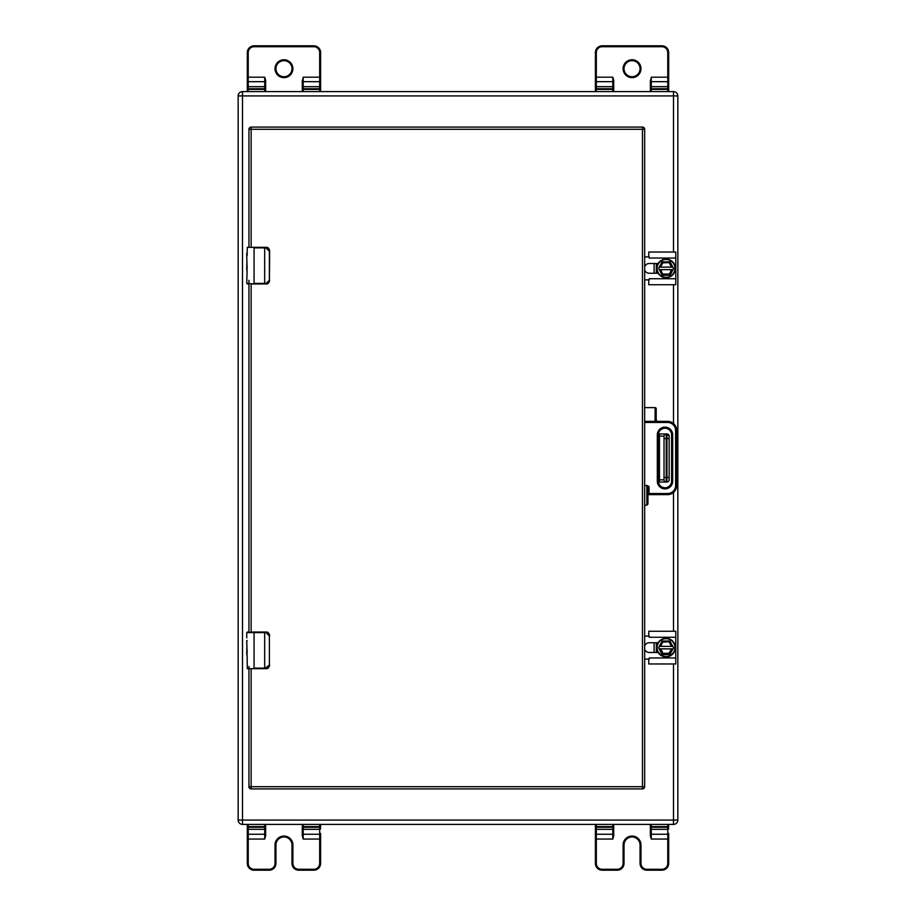 <?xml version="1.0" encoding="UTF-8"?>
<svg xmlns="http://www.w3.org/2000/svg" width="916" height="916" viewBox="0 0 916 916"><rect width="100%" height="100%" fill="white"/><g stroke="black" fill="none" stroke-linecap="round" stroke-linejoin="round"><path stroke-width="1.37" d="M320.6 839.056L320.6 833.377A0.916 0.859 0 0 1 319.684 834.236L303.196 834.236L303.196 829.323L319.684 829.323L319.684 839.056L320.6 839.056L320.6 863.422A6.778 6.778 0 0 1 313.822 870.2L298.765 870.2A6.778 6.778 0 0 1 291.986 863.422L291.986 844.987A8.026 8.026 0 0 0 283.96 836.972A8.026 8.026 0 0 0 275.934 844.987A8.026 8.026 0 0 1 283.96 836.972A8.026 8.026 0 0 1 291.986 844.987A8.026 8.026 0 0 0 283.96 836.972A8.026 8.026 0 0 0 275.934 844.987L275.934 863.422A6.778 6.778 0 0 1 269.155 870.2L254.098 870.2A6.778 6.778 0 0 1 247.32 863.422L247.32 824.4L247.32 826.598L264.724 826.598L264.724 824.4A0.916 0.916 0 0 1 265.64 825.316L265.64 826.598L265.64 825.316A0.916 0.916 -0 0 0 264.724 824.4A0.916 0.916 -0 0 1 265.64 825.316M320.6 824.4L320.6 825.316L320.6 824.4M320.6 863.422A6.778 6.778 0 0 1 313.822 870.2A6.778 6.778 0 0 0 320.6 863.422L319.684 863.422A5.862 5.862 0 0 1 313.822 869.284L298.765 869.284A5.862 5.862 0 0 1 292.902 863.422L292.902 844.987A8.942 8.942 0 0 0 283.96 836.056A8.942 8.942 0 0 0 275.018 844.987L275.018 863.422A5.862 5.862 0 0 1 269.155 869.284L254.098 869.284L254.098 870.2A6.778 6.778 0 0 1 247.32 863.422L247.32 828.465A0.916 0.859 0 0 0 248.236 829.323L264.724 829.323L264.724 834.236L248.236 834.236L248.236 827.263L247.32 827.263L247.32 828.465M247.32 827.263L247.32 826.598M320.6 828.465A0.916 0.859 -0 0 1 319.684 829.323L319.684 827.263L303.196 827.263L302.28 825.316A0.916 0.916 -0 0 1 303.196 824.4A0.916 0.916 -0 0 0 302.28 825.316L302.28 824.4L302.28 825.316A0.916 0.916 180 0 1 303.196 824.4L303.196 826.598L319.684 826.598L320.6 827.263L320.6 825.316A0.916 0.916 -0 0 0 319.684 824.4A0.916 0.916 -0 0 1 320.6 825.316M302.28 826.598L302.28 835.861L303.196 839.056L319.684 839.056L319.684 863.422M247.32 839.056L264.724 839.056L265.64 835.736M265.64 835.861L265.64 826.598L264.724 827.263L248.236 827.263L248.236 824.4A0.916 0.916 -0 0 0 247.32 825.316A0.916 0.916 -0 0 1 248.236 824.4M302.28 828.465A0.916 0.859 0 0 0 303.196 829.323L303.196 827.263L302.28 827.263L302.28 833.377A0.916 0.859 180 0 0 303.196 834.236L303.196 839.056M265.64 828.465L265.64 827.263L264.724 827.263L264.724 829.323A0.916 0.859 0 0 0 265.64 828.465L265.64 833.377A0.916 0.859 180 0 1 264.724 834.236L264.724 839.056M667.432 481.988L665.726 482.034M665.726 433.966L666.23 433.966A2.198 2.198 0 0 0 664.031 436.165A2.198 2.198 0 0 1 666.23 433.966A2.198 2.198 0 0 0 664.031 436.165L664.031 438.546L666.23 438.546L666.23 433.966L659.451 433.966L659.451 436.165L664.031 436.165L664.031 443.252M669.161 436.165A2.198 2.198 0 0 0 666.962 433.966L669.161 436.165L669.161 479.835L669.161 436.165A2.198 2.198 0 0 0 666.962 433.966L666.23 433.966A2.198 2.198 0 0 0 664.031 436.165M658.478 433.966L659.451 433.966M669.161 477.454L666.962 477.454L666.962 482.034A2.198 2.198 0 0 0 669.161 479.835A2.198 2.198 0 0 1 666.962 482.034L658.478 482.034M669.161 472.748L669.161 475.038M669.161 440.962L669.161 443.252M664.031 472.748L664.031 479.835A2.198 2.198 0 0 0 666.23 482.034A2.198 2.198 0 0 1 664.031 479.835L664.031 438.546M664.031 475.038L664.031 440.962M644.658 407.62L655.1 407.62A1.099 1.099 0 0 1 656.2 408.719A1.099 1.099 0 0 0 655.1 407.62A1.099 1.099 0 0 1 656.2 408.719L656.2 420.261A1.099 1.099 0 0 0 656.2 420.272L657.299 421.36L667.558 421.36A9.16 9.16 0 0 1 676.718 430.52L676.718 485.48A9.16 9.16 0 0 1 667.558 494.64L647.956 494.64M644.658 421.36L655.1 421.36A1.099 1.099 0 0 0 656.2 420.261L657.299 421.36L655.1 422.459L667.558 422.459A8.061 8.061 0 0 1 675.619 430.52L675.619 485.48A8.061 8.061 0 0 1 667.558 493.541L649.055 493.541L649.055 486.579L646.856 485.48L646.856 505.174L647.956 504.075L646.856 505.174L644.658 505.174M656.2 414.49C656.2 410.563 656.2 410.563 656.2 414.49C656.2 410.563 656.2 410.563 656.2 414.49C656.2 418.417 656.2 418.417 656.2 414.49C656.2 418.417 656.2 418.417 656.2 414.49M657.299 421.36L667.558 421.36A9.16 9.16 0 0 1 676.718 430.52L675.619 430.52M644.658 485.48L646.856 485.48L647.956 486.579L647.956 504.075M657.322 434.814L658.421 434.814A6.584 6.584 0 0 1 665.005 428.23A6.584 6.584 0 0 1 671.588 434.814L671.588 481.186A6.584 6.584 0 0 1 665.005 487.77A6.584 6.584 0 0 1 658.421 481.186L658.421 434.814A6.584 6.584 0 0 1 665.005 428.23A6.584 6.584 0 0 1 671.588 434.814L672.688 434.814A7.683 7.683 0 0 0 665.005 427.131A7.683 7.683 0 0 0 657.322 434.814L657.322 481.186A7.683 7.683 0 0 0 665.005 488.869A7.683 7.683 0 0 0 672.688 481.186L672.688 434.814M655.1 407.62L655.1 421.36L656.2 420.261M676.718 485.48A9.16 9.16 0 0 1 667.558 494.64A9.16 9.16 0 0 0 676.718 485.48L675.619 485.48M673.512 663.974L673.512 820.072L677.84 820.072L677.84 95.928L673.512 95.928L673.512 91.6L242.488 91.6L242.488 95.928L238.16 95.928L238.16 820.072A4.328 4.328 0 0 0 242.488 824.4L673.512 824.4L673.512 820.072L242.488 820.072L242.488 824.4A4.328 4.328 0 0 1 238.16 820.072L242.488 820.072L242.488 95.928L673.512 95.928L673.512 252.026M677.84 820.072A4.328 4.328 0 0 1 673.512 824.4A4.328 4.328 0 0 0 677.84 820.072M673.512 91.6A4.328 4.328 0 0 1 677.84 95.928A4.328 4.328 0 0 0 673.512 91.6M238.16 95.928A4.328 4.328 0 0 1 242.488 91.6A4.328 4.328 0 0 0 238.16 95.928M656.761 647.612A9.286 9.286 0 0 1 670.684 639.563A9.286 9.286 0 0 1 670.684 655.661A9.286 9.286 0 0 1 656.761 647.612A9.286 9.286 0 0 1 670.684 639.563A9.286 9.286 0 0 1 670.684 655.661A9.286 9.286 0 0 1 656.761 647.612M671.966 648.86L668.978 653.291L671.543 648.86L673.065 648.86L669.848 654.574L661.913 654.368L658.696 647.772L662.234 641.017L669.859 641.017L673.626 647.784L669.848 654.574L662.245 654.574L659.635 648.86L660.814 648.86L662.978 653.291L660.402 648.86M659.257 646.364L660.55 646.364L662.76 642.082L669.046 641.795L671.577 646.364L672.607 646.364L669.859 641.017L662.234 641.017L659.257 646.364M668.978 653.291L662.978 653.291M660.138 646.364L662.531 641.727L669.046 641.795M671.543 648.86L660.814 648.86M660.55 646.364L671.577 646.364M247.114 654.585L247.297 668.68L264.678 668.68L269.384 665.016L269.384 635.704L266.075 632.59L254.076 632.59L254.076 668.13L264.678 668.13L264.678 632.04L251.144 632.04L251.144 283.96L265.983 283.96L269.407 281.613L269.647 250.984L269.407 249.656L265.983 247.32C267.873 247.125 269.098 248.351 269.647 250.984L266.075 247.87L254.076 247.87L254.076 283.41L264.678 283.41L264.678 247.32L247.297 247.32L247.114 255.667M246.748 640.753L247.091 653.268M246.748 654.585L246.748 653.36M247.114 652.868L247.114 650.921M247.4 283.96L248.946 283.96L248.946 632.04L247.297 632.04L254.076 632.59L246.748 632.59L246.748 637.857M264.678 632.04L265.983 632.04C267.873 631.845 269.098 633.071 269.647 635.704L269.407 634.376L265.983 632.04A3.664 3.664 0 0 1 266.705 632.109A3.664 3.664 0 0 0 265.983 632.04L266.075 632.59M269.384 665.016L269.384 635.704M266.075 668.13L269.407 666.333L269.647 665.016C268.972 667.81 267.747 669.035 265.983 668.68A3.664 3.664 0 0 0 266.716 668.6A3.664 3.664 0 0 1 265.983 668.68L264.678 668.68M246.851 648.436L246.748 654.39M247.114 640.387L246.748 641.143M247.297 668.68L254.076 668.68M269.098 635.704L265.983 632.59M248.946 666.505L248.946 668.13M267.094 668.508A3.664 3.664 0 0 0 268.457 667.718A3.664 3.664 0 0 1 267.094 668.508M624.025 68.437A8.026 8.026 0 0 0 635.979 75.696A8.026 8.026 0 0 0 636.208 61.841A8.026 8.026 0 0 0 624.025 68.437M595.4 89.402L596.316 88.737L595.4 89.402L595.4 91.6L595.4 52.578A6.778 6.778 0 0 1 602.178 45.8L661.902 45.8A6.778 6.778 0 0 1 668.68 52.578L668.68 91.6L668.68 52.578A6.778 6.778 0 0 0 661.902 45.8A6.778 6.778 0 0 1 668.68 52.578L667.764 52.578L667.764 77.196L668.68 77.196M595.4 87.535L595.4 82.532A0.916 0.859 -0 0 1 596.316 81.673L596.316 86.677A0.916 0.859 180 0 0 595.4 87.535L595.4 88.737M595.4 82.532L595.4 52.578A6.778 6.778 0 0 1 602.178 45.8L602.178 46.716L661.902 46.716L661.902 45.8M624.014 68.7A8.026 8.026 0 0 1 632.04 60.674A8.026 8.026 0 0 1 640.066 68.7A8.026 8.026 0 0 1 632.04 76.726A8.026 8.026 0 0 1 624.014 68.7A8.026 8.026 0 0 1 632.04 60.674A8.026 8.026 0 0 1 640.066 68.7A8.026 8.026 0 0 1 632.04 76.726A8.026 8.026 0 0 1 624.014 68.7M667.764 91.6A0.916 0.916 0 0 0 668.68 90.684A0.916 0.916 180 0 1 667.764 91.6A0.916 0.916 180 0 0 668.68 90.684A0.916 0.916 0 0 1 667.764 91.6L667.764 88.737L668.68 88.737M595.4 90.684A0.916 0.916 0 0 0 596.316 91.6A0.916 0.916 180 0 1 595.4 90.684A0.916 0.916 0 0 0 596.316 91.6A0.916 0.916 180 0 1 595.4 90.684M668.68 82.532A0.916 0.859 180 0 0 667.764 81.673L651.276 81.673L650.36 82.532L651.276 77.196L667.764 77.196L667.764 86.677A0.916 0.859 180 0 1 668.68 87.535M595.4 77.196L612.804 77.196L613.72 80.287L613.72 87.535L613.72 80.287M612.804 91.6A0.916 0.916 0 0 0 613.72 90.684A0.916 0.916 0 0 1 612.804 91.6L612.804 89.402L613.72 89.402L613.72 91.6L613.72 87.535A0.916 0.859 180 0 0 612.804 86.677L612.804 81.673L596.316 81.673L596.316 52.578A5.862 5.862 0 0 1 602.178 46.716M650.36 80.287L650.36 87.535A0.916 0.859 0 0 1 651.276 86.677L651.276 77.196M612.804 77.196L612.804 81.673L613.72 82.532M650.36 87.535L650.36 91.6M650.36 90.684L651.276 91.6A0.916 0.916 180 0 1 650.36 90.684A0.916 0.916 180 0 0 651.276 91.6L651.276 88.737L667.764 88.737L667.764 86.677L651.276 86.677L651.276 88.737L650.36 88.737M648.757 636.116L648.757 631.25L675.768 631.25L675.768 657.963L649.226 657.963L649.226 659.108L644.658 659.108M644.658 636.116L649.226 636.116L649.226 637.261L675.768 637.261M658.135 642.734L649.249 642.734A4.878 4.878 0 0 0 644.658 645.952M644.658 649.272A4.878 4.878 0 0 0 649.249 652.49L658.135 652.49M648.757 659.108L648.757 663.974L675.768 663.974L675.768 657.963M675.779 658.696L675.779 636.528M656.967 642.734A10.305 10.305 0 0 0 656.68 643.307L656.68 642.734M656.314 652.49L656.314 642.734M656.68 652.49L656.314 651.001A10.305 10.305 0 0 0 656.967 652.49M656.314 644.223L656.68 643.307M656.761 268.388A9.286 9.286 0 0 1 670.684 260.339A9.286 9.286 0 0 1 670.684 276.437A9.286 9.286 0 0 1 656.761 268.388A9.286 9.286 0 0 1 670.684 260.339A9.286 9.286 0 0 1 670.684 276.437A9.286 9.286 0 0 1 656.761 268.388M670.18 261.987L673.626 268.56L670.18 275.155L662.245 275.35L658.696 268.548L661.913 261.987L669.859 261.793M659.257 267.14L660.55 267.14L662.76 262.858L669.046 262.571L671.577 267.14L672.607 267.14L669.859 262.159L662.234 261.793L659.257 267.14M669.848 275.35L673.065 269.636L671.543 269.636L669.184 274.434L662.749 274.434L660.814 269.636L659.635 269.636L662.245 275.35L670.18 275.155M668.978 274.067L662.978 274.067M660.138 267.14L662.531 262.503L669.046 262.571M671.543 269.636L660.814 269.636M660.55 267.14L671.577 267.14M675.779 279.472L675.779 257.304M656.967 263.51A10.305 10.305 0 0 0 656.68 264.083L656.68 263.51M656.314 273.266L656.314 263.51M656.371 271.949A10.305 10.305 0 0 0 656.967 273.266M656.314 264.999L656.68 264.083M656.68 273.266L656.314 271.777M251.144 668.68L251.144 788.905A2.198 2.198 0 0 1 248.946 786.707L644.658 786.707A2.198 2.198 0 0 1 642.46 788.905L251.144 788.905A2.198 2.198 0 0 1 248.946 786.707L248.946 668.68M248.946 247.32L248.946 129.293A2.198 2.198 0 0 1 251.144 127.095L251.144 247.32M642.46 127.095L251.144 127.095A2.198 2.198 0 0 0 248.946 129.293L642.46 129.293L642.46 127.095A2.198 2.198 0 0 1 644.658 129.293L642.46 129.293L642.46 788.905A2.198 2.198 0 0 0 644.658 786.707L644.658 129.293A2.198 2.198 0 0 0 642.46 127.095M648.757 256.892L648.757 252.026L675.768 252.026L675.768 278.739L649.226 278.739L649.226 279.884L644.658 279.884M644.658 256.892L649.226 256.892L649.226 258.037L675.768 258.037M658.135 263.51L649.249 263.51A4.878 4.878 0 0 0 644.658 266.728M644.658 270.048A4.878 4.878 0 0 0 649.249 273.266L658.135 273.266M648.757 279.884L648.757 284.75L675.768 284.75L675.768 278.739M266.075 283.41L264.678 283.41L266.075 283.41L269.384 280.296L269.384 250.984M246.748 256.423L247.091 268.548M246.748 269.865L246.748 268.64M247.114 269.865L246.748 283.41L254.076 283.96L246.748 283.41M247.114 268.148L247.114 266.201M254.076 247.32L248.396 247.32M264.678 247.32L265.983 247.32A3.664 3.664 0 0 1 266.705 247.389A3.664 3.664 0 0 0 265.983 247.32L266.075 247.87M246.851 263.716L246.748 269.67M246.748 256.033L246.748 253.137M269.098 250.984L265.983 247.87M248.946 280.296L248.946 282.62M265.983 283.96A3.664 3.664 0 0 0 266.716 283.88A3.664 3.664 0 0 1 265.983 283.96C267.747 284.315 268.972 283.09 269.647 280.296L269.384 280.296M267.094 283.788A3.664 3.664 0 0 0 268.457 282.998A3.664 3.664 0 0 1 267.094 283.788M661.902 869.284L661.902 870.2A6.778 6.778 0 0 0 668.68 863.422L667.764 863.422A5.862 5.862 0 0 1 661.902 869.284L646.845 869.284L646.845 870.2A6.778 6.778 0 0 1 640.066 863.422L640.066 844.987L640.066 863.422A6.778 6.778 0 0 0 646.845 870.2L661.902 870.2A6.778 6.778 0 0 0 668.68 863.422L668.68 833.377A0.916 0.859 0 0 1 667.764 834.236L667.764 839.056L668.68 839.056M646.845 869.284A5.862 5.862 0 0 1 640.982 863.422L640.982 844.987A8.942 8.942 0 0 0 632.04 836.056A8.942 8.942 0 0 0 623.098 844.987L623.098 863.422L624.014 863.422A6.778 6.778 0 0 1 617.235 870.2L602.178 870.2A6.778 6.778 0 0 1 595.4 863.422L595.4 824.4L595.4 826.598L612.804 826.598L612.804 824.4A0.916 0.916 0 0 1 613.72 825.316L613.72 824.4L613.72 825.316A0.916 0.916 -0 0 0 612.804 824.4A0.916 0.916 -0 0 1 613.72 825.316L612.804 827.263L595.4 827.263L595.4 828.465A0.916 0.859 0 0 0 596.316 829.323L612.804 829.323L612.804 834.236L596.316 834.236L596.316 824.4A0.916 0.916 -0 0 0 595.4 825.316A0.916 0.916 180 0 1 596.316 824.4A0.916 0.916 -0 0 0 595.4 825.316M624.014 863.422A6.778 6.778 0 0 1 617.235 870.2A6.778 6.778 0 0 0 624.014 863.422L624.014 844.987A8.026 8.026 0 0 1 632.04 836.972A8.026 8.026 0 0 1 640.066 844.987A8.026 8.026 0 0 0 632.04 836.972A8.026 8.026 0 0 0 624.014 844.987L623.098 844.987M623.098 863.422A5.862 5.862 0 0 1 617.235 869.284L602.178 869.284L602.178 870.2A6.778 6.778 0 0 1 595.4 863.422L595.4 828.465M595.4 827.263L595.4 826.598M650.36 825.316L650.36 826.598L667.764 826.598L667.764 827.263L651.276 827.263L651.276 824.4A0.916 0.916 -0 0 0 650.36 825.316A0.916 0.916 180 0 1 651.276 824.4A0.916 0.916 -0 0 0 650.36 825.316L650.36 835.861L651.276 839.056L667.764 839.056L667.764 863.422M595.4 839.056L612.804 839.056L613.72 835.861L613.72 826.598M650.36 826.598L651.276 827.263L651.276 829.323L667.764 829.323A0.916 0.859 -0 0 0 668.68 828.465M650.36 828.465L650.36 833.377A0.916 0.859 180 0 0 651.276 834.236L651.276 829.323A0.916 0.859 0 0 1 650.36 828.465M613.72 828.465L613.72 827.263L612.804 827.263L612.804 829.323A0.916 0.859 0 0 0 613.72 828.465L613.72 833.377A0.916 0.859 180 0 1 612.804 834.236L612.804 839.056M613.72 835.861L613.72 833.377M668.68 825.316A0.916 0.916 -0 0 0 667.764 824.4A0.916 0.916 -0 0 1 668.68 825.316M275.934 68.7A8.026 8.026 0 0 1 283.96 60.674A8.026 8.026 0 0 1 291.986 68.7A8.026 8.026 0 0 1 283.96 76.726A8.026 8.026 0 0 1 275.934 68.7A8.026 8.026 0 0 1 283.96 60.674A8.026 8.026 0 0 1 291.986 68.7A8.026 8.026 0 0 1 283.96 76.726A8.026 8.026 0 0 1 275.934 68.7A8.026 8.026 0 0 0 287.899 75.696A8.026 8.026 0 0 0 288.128 61.841A8.026 8.026 0 0 0 275.945 68.437M247.32 89.402L248.236 88.737L247.32 89.402L247.32 91.6L247.32 52.578A6.778 6.778 0 0 1 254.098 45.8L313.822 45.8A6.778 6.778 0 0 1 320.6 52.578L320.6 77.196L320.6 52.578A6.778 6.778 0 0 0 313.822 45.8L313.822 46.716A5.862 5.862 0 0 1 319.684 52.578L320.6 52.578M320.6 80.745L320.6 91.6L320.6 77.196L319.684 77.196L319.684 86.677A0.916 0.859 180 0 1 320.6 87.535M247.32 87.535L247.32 82.532A0.916 0.859 0 0 1 248.236 81.673L248.236 86.677A0.916 0.859 180 0 0 247.32 87.535L247.32 88.737M247.32 82.532L247.32 52.578A6.778 6.778 0 0 1 254.098 45.8A6.778 6.778 0 0 0 247.32 52.578L248.236 52.578A5.862 5.862 0 0 1 254.098 46.716L254.098 45.8M247.32 90.684A0.916 0.916 0 0 0 248.236 91.6A0.916 0.916 180 0 1 247.32 90.684A0.916 0.916 0 0 0 248.236 91.6A0.916 0.916 180 0 1 247.32 90.684M320.6 82.532A0.916 0.859 180 0 0 319.684 81.673L303.196 81.673L302.28 82.532L303.196 77.196L319.684 77.196L319.684 52.578M247.32 77.196L264.724 77.196L265.64 80.287L265.64 88.737L265.64 80.287M264.724 91.6A0.916 0.916 0 0 0 265.64 90.684A0.916 0.916 0 0 1 264.724 91.6L264.724 89.402L265.64 89.402L265.64 91.6L265.64 88.737L264.724 88.737L264.724 81.673L248.236 81.673L248.236 52.578M302.28 80.287L302.28 87.535A0.916 0.859 0 0 1 303.196 86.677L303.196 77.196M264.724 77.196L264.724 81.673L265.64 82.532M302.28 87.535L302.28 91.6M319.684 91.6A0.916 0.916 180 0 0 320.6 90.684A0.916 0.916 180 0 1 319.684 91.6L319.684 88.737L320.6 88.737M302.28 90.684A0.916 0.916 180 0 0 303.196 91.6A0.916 0.916 180 0 1 302.28 90.684M298.765 869.284L298.765 870.2A6.778 6.778 0 0 1 291.986 863.422L292.902 863.422M275.018 863.422L275.934 863.422A6.778 6.778 0 0 1 269.155 870.2L269.155 869.284M254.098 870.2A6.778 6.778 0 0 1 247.32 863.422L248.236 863.422L248.236 834.236A0.916 0.859 0 0 1 247.32 833.377M313.822 869.284L313.822 870.2M292.902 844.987L291.986 844.987M275.018 844.987L275.934 844.987M254.098 869.284A5.862 5.862 0 0 1 248.236 863.422M319.684 824.4L319.684 826.598L320.6 826.598M658.421 436.165L659.451 436.165L659.451 482.034M669.161 438.546L666.962 438.546L666.962 477.454L666.23 477.454L666.23 482.034A2.198 2.198 0 0 1 664.031 479.835L658.421 479.835M666.962 433.966L666.962 438.546L666.23 438.546L666.23 477.454L664.031 477.454M667.558 421.36L667.558 422.459L657.299 422.459M644.658 422.459L655.1 422.459L655.1 421.36M672.688 481.186L671.588 481.186A6.584 6.584 0 0 1 665.005 487.77A6.584 6.584 0 0 1 658.421 481.186L657.322 481.186M667.558 493.541L667.558 494.64M647.956 493.541L649.055 493.541L649.055 494.64M647.956 486.579L649.055 486.579M673.512 284.75L673.512 423.558M673.512 492.442L673.512 631.25M657.127 647.612A8.92 8.92 0 0 1 670.501 639.883A8.92 8.92 0 0 1 670.501 655.341A8.92 8.92 0 0 1 657.127 647.612A8.92 8.92 0 0 1 670.501 639.883A8.92 8.92 0 0 1 670.501 655.341A8.92 8.92 0 0 1 657.127 647.612M669.184 653.658L662.749 653.658M669.264 641.418L671.989 646.364M623.098 68.7A8.942 8.942 0 0 1 636.505 60.96A8.942 8.942 0 0 1 636.505 76.44A8.942 8.942 0 0 1 623.098 68.7M632.04 59.758A8.942 8.942 0 0 0 624.3 73.165A8.942 8.942 0 0 0 639.78 73.165A8.942 8.942 0 0 0 632.04 59.758M595.4 52.578L596.316 52.578M661.902 46.716A5.862 5.862 0 0 1 667.764 52.578M668.68 89.402L650.36 89.402M613.72 88.737L596.316 88.737L596.316 86.677L612.804 86.677L612.804 89.402L596.316 89.402L596.316 91.6M654.116 652.49L654.116 642.734M657.127 268.388A8.92 8.92 0 0 1 670.501 260.659A8.92 8.92 0 0 1 670.501 276.117A8.92 8.92 0 0 1 657.127 268.388A8.92 8.92 0 0 1 670.501 260.659A8.92 8.92 0 0 1 670.501 276.117A8.92 8.92 0 0 1 657.127 268.388M671.966 269.636L669.184 274.434M662.749 274.434L660.402 269.636M669.264 262.194L671.989 267.14M654.116 273.266L654.116 263.51M602.178 870.2A6.778 6.778 0 0 1 595.4 863.422L596.316 863.422L596.316 834.236A0.916 0.859 0 0 1 595.4 833.377M640.982 863.422L640.066 863.422M640.982 844.987L640.066 844.987M617.235 869.284L617.235 870.2M602.178 869.284A5.862 5.862 0 0 1 596.316 863.422M667.764 824.4L667.764 826.598L668.68 826.598M668.68 827.263L667.764 827.263L667.764 834.236L651.276 834.236L651.276 839.056M275.018 68.7A8.942 8.942 0 0 1 288.425 60.96A8.942 8.942 0 0 1 288.425 76.44A8.942 8.942 0 0 1 275.018 68.7M283.96 59.758A8.942 8.942 0 0 0 276.22 73.165A8.942 8.942 0 0 0 291.7 73.165A8.942 8.942 0 0 0 283.96 59.758M254.098 46.716L313.822 46.716M320.6 89.402L303.196 89.402L303.196 91.6M302.28 89.402L303.196 89.402L303.196 86.677L319.684 86.677L319.684 88.737L302.28 88.737M248.236 91.6L248.236 89.402L264.724 89.402L264.724 88.737L248.236 88.737L248.236 86.677L264.724 86.677A0.916 0.859 180 0 1 265.64 87.535"/></g></svg>
